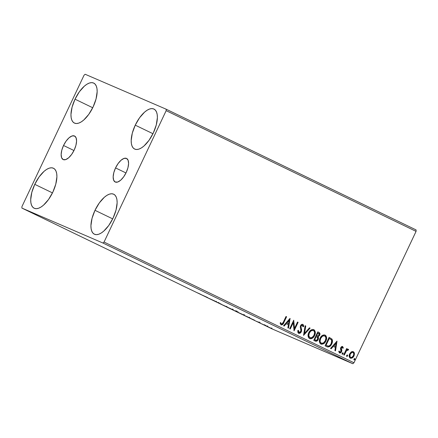 <?xml version="1.0" encoding="UTF-8"?>
<svg xmlns="http://www.w3.org/2000/svg" width="438" height="438" viewBox="0 0 438 438"><rect width="100%" height="100%" fill="white"/><g stroke="black" fill="none" stroke-linecap="round" stroke-linejoin="round"><path stroke-width="0.66" d="M63.537 145.487L73.962 150.524L63.537 145.487L66.078 141.14L69.045 137.8L71.985 135.983L74.449 135.961L76.059 137.735L76.573 141.047L75.916 145.378L74.181 150.081A13.08 5.793 115.8 0 1 63.171 159.563A13.08 5.793 115.8 0 1 63.537 145.487A13.08 5.793 115.8 0 1 74.548 136.004A13.08 5.793 115.8 0 1 74.181 150.081L71.635 154.428L68.667 157.768L65.733 159.585L63.269 159.607L61.659 157.828L61.145 154.521L61.802 150.19L63.537 145.487M115.55 167.918L125.98 172.955L115.55 167.918L118.096 163.571L121.063 160.231L124.003 158.414L126.462 158.392L128.077 160.166L128.591 163.478L127.929 167.809L126.193 172.512A13.08 5.793 115.8 0 1 115.183 181.994A13.08 5.793 115.8 0 1 115.55 167.918A13.08 5.793 115.8 0 1 126.566 158.436A13.08 5.793 115.8 0 1 126.193 172.512L123.653 176.859L120.685 180.199L117.745 182.016L115.282 182.038L113.672 180.259L113.157 176.952L113.82 172.621L115.55 167.918M135.249 125.158L152.955 133.705L135.249 125.158L139.569 117.773L144.606 112.106L147.157 110.201L149.593 109.018L151.827 108.608L153.771 108.98L155.353 110.124L156.508 112.002L157.193 114.526L157.384 117.614L156.262 124.972L153.322 132.949A22.207 9.833 115.8 0 1 134.625 149.046A22.207 9.833 115.8 0 1 135.249 125.158A22.207 9.833 115.8 0 1 153.941 109.057A22.207 9.833 115.8 0 1 153.322 132.949L149.002 140.335L143.965 146.002L141.414 147.907L138.977 149.09L136.744 149.5L134.794 149.128L133.218 147.978L132.062 146.106L131.378 143.576L131.186 140.494L132.309 133.136L135.249 125.158M34.772 184.338L52.472 192.89L34.772 184.338L39.086 176.957L44.123 171.285L46.674 169.38L49.111 168.203L51.35 167.787L53.294 168.165L54.87 169.309L56.026 171.181L56.71 173.711L56.902 176.799L55.779 184.152L52.839 192.134A22.207 9.833 115.8 0 1 34.148 208.231A22.207 9.833 115.8 0 1 34.772 184.338A22.207 9.833 115.8 0 1 53.463 168.241A22.207 9.833 115.8 0 1 52.839 192.134L48.519 199.514L43.482 205.187L40.937 207.092L38.495 208.269L36.261 208.685L34.317 208.307L32.735 207.163L31.58 205.291L30.895 202.761L30.709 199.673L31.826 192.32L34.772 184.338M75.024 99.185L92.725 107.737L75.024 99.185L79.344 91.799L84.375 86.133L86.927 84.227L89.363 83.045L91.602 82.634L93.546 83.006L95.123 84.156L96.278 86.029L96.968 88.553L97.154 91.641L96.037 98.999L93.091 106.976A22.207 9.833 115.8 0 1 74.4 123.073A22.207 9.833 115.8 0 1 75.024 99.185A22.207 9.833 115.8 0 1 93.716 83.083A22.207 9.833 115.8 0 1 93.091 106.976L88.772 114.362L83.735 120.028L81.189 121.934L78.747 123.116L76.513 123.527L74.569 123.155L72.987 122.005L71.832 120.132L71.148 117.603L70.961 114.521L72.078 107.162L75.024 99.185M94.997 210.311L112.697 218.863L94.997 210.311L99.317 202.925L104.353 197.259L106.905 195.353L109.341 194.171L111.575 193.76L113.519 194.138L115.101 195.282L116.256 197.155L116.941 199.684L117.132 202.772L116.01 210.125L113.064 218.102A22.207 9.833 115.8 0 1 94.373 234.204A22.207 9.833 115.8 0 1 94.997 210.311A22.207 9.833 115.8 0 1 113.688 194.215A22.207 9.833 115.8 0 1 113.064 218.102L108.75 225.488L103.713 231.154L101.162 233.065L98.725 234.242L96.491 234.653L94.542 234.281L92.966 233.136L91.81 231.264L91.126 228.735L90.934 225.647L92.057 218.288L94.997 210.311M102.935 243.024L352.847 363.737L271.812 328.79L21.9 208.077L102.935 243.024L104.058 242.044L166.161 110.661L416.073 231.374L353.97 362.757L104.058 242.044L166.161 110.661L166.188 109.21L85.153 74.263L84.03 75.243L21.927 206.626L21.9 208.077L102.935 243.024L104.058 242.044L353.97 362.757L416.073 231.374L416.1 229.923L166.188 109.21L85.153 74.263L84.03 75.243L21.927 206.626L21.9 208.077L271.812 328.79L352.847 363.737L353.97 362.757L352.847 363.737L102.935 243.024M267.377 326.518L272.118 328.763L266.928 326.343L267.158 325.861M261.497 323.753L266.299 325.927L261.497 323.753M260.292 323.025L256.465 321.306L260.292 323.025M244.639 315.612L249.419 317.824C250.295 318.207 250.333 318.191 249.529 317.78L244.639 315.612M237.27 311.9L231.56 309.294L237.577 312.02M221.321 304.35L227.689 307.224L221.321 304.35M208.061 297.944L215.693 301.432L208.061 297.944M201.053 294.489L197.872 293.006L201.053 294.489M207.601 297.522L201.332 294.692L207.601 297.522M215.529 301.508L221.289 304.164L215.501 301.508M226.441 306.72L232.835 309.775L225.811 306.474M237.752 312.185L244.147 315.24L237.122 311.938M254.604 320.222L248.335 317.397L254.604 320.222M350.29 358.125C351.911 358.454 353.127 357.731 353.948 355.957L354.424 353.471L353.335 351.681L350.772 352.333L349.261 355.043L349.245 356.718L349.831 357.819L350.816 358.289L352.426 357.813L354.194 355.36L354.446 353.784L354.107 352.398L353.335 351.681L352.114 351.561L351.271 351.949L349.655 353.882C348.807 355.645 349.02 357.058 350.29 358.125L350.345 358.147M343.71 354.813L344.295 355.092L346.381 350.909L347.416 349.973L348.057 350.208L348.648 349.683L348.418 349.332L347.706 349.223L346.803 349.787L347.235 348.872L346.65 348.588L343.71 354.813L344.295 355.092L346.381 350.909L348.648 349.683L348.303 349.256L346.803 349.787L347.235 348.872L346.65 348.588L343.71 354.813M342.105 347.208L341.142 347.772L342.105 347.208L342.762 348.32L343.359 347.953L342.428 346.425L343.359 347.953L342.516 346.469L341.766 346.529L340.912 347.339L340.496 348.664L341.125 350.8L340.769 351.791L339.795 352.114L339.302 351.073L338.694 351.49L339.642 352.968L341.218 352.3L341.843 350.657L341.361 347.871L342.188 347.263L342.762 348.32L343.359 347.953L342.598 346.502M326.852 346.672C329.026 347.339 330.652 346.425 331.725 343.929L332.261 340.698L331.708 338.941C332.486 340.501 332.42 342.127 331.506 343.83L331.725 343.929C332.639 342.22 332.705 340.594 331.927 339.039L329.108 337.298L325.084 345.817L327.909 347.011L329.392 346.704L331.123 345.007L332.338 342.204L332.409 340.162L331.927 339.039L329.108 337.298L325.084 345.817L327.066 346.765M315.294 341.087C316.581 341.454 317.561 340.939 318.229 339.538L318.3 337.627L317.84 336.685L318.229 339.538L317.84 336.685L319.63 335.311L319.74 333.909L319.466 332.875L318.656 332.261C319.784 332.885 320.03 333.871 319.411 335.218L319.63 335.311C320.255 333.964 320.003 332.979 318.875 332.354L317.796 331.834L313.772 340.353L316.367 341.235L317.38 340.698L318.377 339.187L318.519 337.725L318.059 336.778L319.499 335.563L319.932 333.559L319.231 332.557L317.796 331.834L313.772 340.353L315.393 341.131M303.534 335.409L310.093 328.117L309.458 327.81L304.552 333.373L305.757 326.02L305.122 325.713L303.534 335.409L310.093 328.117L309.458 327.81L304.552 333.373L305.757 326.02L305.122 325.713L303.534 335.409M290.274 329.004L293.268 322.664L294.073 330.838L298.103 322.324L297.517 322.04L294.511 328.39L293.712 320.205L289.688 328.719L290.274 329.004L293.268 322.664L294.073 330.838L298.103 322.324L297.517 322.04L294.511 328.39L293.712 320.205L289.688 328.719L290.274 329.004M283.331 322.149L281.946 323.978L281.223 323.737L280.709 322.636L280.101 323.151L281.076 324.826L282.006 324.897L282.833 324.328L286.594 316.767L286.009 316.482L283.331 322.149C283.014 323.277 282.4 323.879 281.481 323.95L280.709 322.636L280.101 323.151L281.076 324.826C282.444 324.947 283.381 324.175 283.873 322.516L286.594 316.767L286.009 316.482L283.331 322.149M290.005 318.415L283.545 325.752L284.18 326.058L286.255 323.709L288.39 324.739L287.881 327.843L288.516 328.155L290.104 318.459L283.545 325.752L284.18 326.058L286.255 323.709L288.39 324.739L287.881 327.843L288.516 328.155L290.005 318.415M298.606 333.296C299.789 333.548 300.687 333.039 301.3 331.769L301.339 328.407L300.846 326.151L301.015 327.208L300.961 325.845L302.056 325.078L300.961 325.845L302.236 325.138L302.959 326.814L303.665 326.513L302.877 324.361C301.859 324.142 301.092 324.585 300.577 325.691L300.265 327.137L300.928 330.542L300.725 331.473L298.979 332.404L298.245 331.424L298.24 330.312L298.979 332.404L298.459 330.405L297.774 330.608L298.793 333.367L300.523 332.836L301.464 331.358L301.607 329.644L300.983 326.732L301.404 325.582L302.455 325.231L302.959 326.814L303.665 326.513L303.556 325.281L302.877 324.361L301.853 324.355L300.983 325.04L300.271 326.951L300.917 330.307L300.66 331.599L299.992 332.316L299.099 332.447L298.617 332.037L298.459 330.405L297.774 330.608L297.906 332.502L298.661 333.318M314.955 331.347L313.548 329.529C315.316 331.024 315.595 332.995 314.396 335.431L314.615 335.524C315.814 333.088 315.535 331.117 313.767 329.622L313.767 329.622C311.527 329.25 309.852 330.29 308.746 332.743L308.078 335.163L308.494 337.545L309.584 338.596L311.084 338.782L312.54 338.114L314.216 336.274L315.179 333.915L315.305 332.239L314.402 330.055L312.732 329.403L310.443 330.433L308.746 332.743C307.575 335.152 307.854 337.101 309.584 338.596L309.655 338.629M326.266 336.806L324.859 334.993C326.628 336.488 326.907 338.459 325.708 340.895L325.927 340.988C327.126 338.552 326.847 336.581 325.078 335.086L325.078 335.086C322.839 334.714 321.163 335.754 320.058 338.202L319.39 340.627L319.806 343.009L321.623 344.279L323.852 343.578L325.527 341.739L326.491 339.379L326.617 337.703L326.02 335.869L324.728 334.95L323.14 335.048L321.41 336.22L320.058 338.202C318.886 340.616 319.165 342.565 320.895 344.06L320.966 344.093M337.008 341.114L330.542 348.451L331.183 348.763L333.252 346.409L335.388 347.444L334.884 350.548L335.519 350.854L337.008 341.114L330.542 348.451L331.183 348.763L333.252 346.409L335.388 347.444L334.884 350.548L335.519 350.854L337.003 341.12M342.138 353.318L342.412 354.298L343.206 353.532L343.063 352.913L342.483 352.902L342.138 353.318L342.292 354.26L343.113 353.789L342.965 352.842L342.138 353.318M346.628 355.481L346.677 356.357L347.454 356.187L347.553 355.081L346.693 355.36L346.776 356.428L347.602 355.952L347.449 355.01L346.628 355.481M353.937 359.018L354.09 359.959L354.851 359.609L354.764 358.541L353.937 359.018L354.09 359.959L354.917 359.488L354.764 358.541L353.937 359.018M280.966 324.777L282.045 324.695L283.003 323.677L286.375 316.669L286.003 316.493L286.594 316.767L283.654 322.423C283.162 324.082 282.225 324.848 280.857 324.733M280.49 322.543L281.481 323.95L280.49 322.543M283.255 323.228L283.463 322.828M289.846 318.596L288.297 328.051L289.846 318.596M286.036 323.611L283.966 325.954L286.036 323.611M288.866 320.397L286.698 322.861L288.549 323.742L286.698 322.861L289.085 320.49L288.549 323.742L286.917 322.954L288.866 320.397M293.635 320.37L294.511 328.39L293.635 320.37M297.511 322.05L298.103 322.324L293.925 330.591L297.884 322.226L297.511 322.05M293.049 322.571L290.06 328.9L293.049 322.571M303.446 326.42L302.959 326.628L303.446 326.42M301.081 331.67C300.468 332.946 299.57 333.455 298.387 333.203L299.953 333L301.081 331.67M305.122 325.724L305.757 326.02L304.552 333.373L305.538 325.927L305.122 325.724M309.452 327.816L310.093 328.117L303.572 335.18L309.874 328.024L309.452 327.816M309.584 338.596C311.829 339.001 313.504 337.977 314.615 335.524L314.396 335.431C313.285 337.884 311.61 338.908 309.365 338.503M309.54 338.579L311.615 338.432L313.52 336.877L314.725 334.643L315.086 332.135M309.721 338.64L310.093 338.716M314.489 330.312L314.183 329.962M309.759 337.621L308.79 335.618L309.332 333.022L310.996 330.92L313.165 330.416C311.352 330.121 310 330.953 309.113 332.924L309.113 332.924C308.171 334.851 308.385 336.411 309.759 337.621L309.978 337.714C308.604 336.51 308.39 334.944 309.332 333.022C310.219 331.051 311.571 330.214 313.384 330.509C314.763 331.73 314.982 333.307 314.035 335.24C313.143 337.227 311.79 338.048 309.978 337.714L308.675 336.17L308.571 334.862L309.113 332.924L311.226 330.553L313.296 330.487M313.384 330.509L314.243 331.374L314.588 332.623L314.035 335.24L312.048 337.545L309.978 337.714M318.01 339.445C317.342 340.846 316.362 341.361 315.075 340.994L316.784 340.884L318.01 339.445M316.784 340.884L317.161 340.605M318.196 337.282L318.037 336.97M319.74 333.909L319.713 333.466M315.513 340.118L314.55 339.669L316.05 336.499L317.446 337.287L317.643 339.253C317.096 340.271 316.362 340.55 315.442 340.085L315.508 340.118M317.035 335.891L316.46 335.628L317.753 332.896L318.579 333.285L319.034 335.048C318.535 336.023 317.851 336.296 316.981 335.864L317.019 335.886M316.92 335.842L316.46 335.628L316.981 335.864L316.679 335.722L317.753 332.896L316.46 335.628L317.972 332.995L318.979 333.564L319.214 334.533L318.393 335.864L316.981 335.864M315.409 340.074L314.55 339.669L315.442 340.085L314.769 339.762L316.05 336.499L314.55 339.669L316.269 336.598L317.605 337.479L317.824 338.738L316.685 340.249L315.442 340.085M320.895 344.06C323.14 344.465 324.815 343.441 325.927 340.988L325.708 340.895C324.596 343.343 322.921 344.367 320.676 343.967M320.851 344.038L322.926 343.896L324.832 342.335L326.036 340.107L326.398 337.599M321.032 344.104L321.404 344.18M325.801 335.776L325.494 335.426M321.07 343.085L321.289 343.178C319.915 341.974 319.702 340.408 320.643 338.481L320.424 338.388C319.483 340.315 319.696 341.875 321.07 343.085L320.205 342.231L319.882 340.988L320.424 338.388L322.538 336.017L323.572 335.716L324.695 335.973C326.075 337.194 326.294 338.771 325.346 340.704C324.454 342.691 323.102 343.512 321.289 343.178L321.235 343.157M324.607 335.935L324.476 335.875C322.664 335.579 321.311 336.417 320.424 338.388L320.643 338.481C321.53 336.515 322.883 335.678 324.695 335.973L325.554 336.838L325.899 338.087L325.346 340.704L323.359 343.009L321.289 343.178M326.803 346.655L328.067 346.945L329.173 346.611L330.405 345.571L331.506 343.83C330.433 346.332 328.807 347.246 326.633 346.573M327.328 346.841L327.69 346.918M327.301 345.785L325.861 345.133L329.064 338.36L325.861 345.133L329.064 338.36L331.238 339.696C331.927 340.928 331.894 342.248 331.144 343.644C330.586 345.007 329.666 345.817 328.38 346.069L327.022 345.675M326.907 345.626L325.861 345.133L326.71 345.527L326.08 345.226L329.283 338.454L329.666 338.64L331.073 339.521L331.665 340.583L331.254 343.397L330.23 345.067L329.146 345.894L328.155 346.053L326.71 345.527M336.849 341.295L335.3 350.75L336.849 341.295M333.033 346.316L330.969 348.659L333.033 346.316M335.864 343.096L333.696 345.56L335.552 346.447L333.696 345.56L336.083 343.189L335.552 346.447L333.915 345.659L335.864 343.096M343.14 347.86L342.735 348.106L343.14 347.86M341.235 348.5L341.361 347.871L341.016 348.407L341.52 349.425L341.235 348.5M341.843 350.657L341.301 349.332L341.843 350.657L341.361 351.615L341.843 350.657M339.083 350.98L339.795 352.114L339.302 351.073L338.694 351.49L339.527 352.924M339.499 352.913C340.419 353.116 341.114 352.716 341.58 351.709L341.361 351.615C340.895 352.617 340.2 353.023 339.28 352.82M342.647 346.524L340.764 347.619L340.496 348.664L340.983 351.462L339.795 352.114L339.1 351.134M339.423 352.875L340.496 352.667L341.361 351.615L341.618 350.395L341.043 348.084L342.034 347.186M340.764 352.459L341.197 351.922M342.746 352.749L343.113 353.789L342.073 354.167M342.193 354.205L342.949 353.565L342.795 352.782M346.644 348.599L347.235 348.872L346.803 349.787L347.016 348.779L346.644 348.599M348.084 349.157L348.648 349.683L347.931 350.033L348.429 349.59L348.144 349.195M347.838 350.115L347.63 349.88L346.162 350.816L344.082 354.994L346.162 350.816L347.63 349.88M347.23 354.917L347.602 355.952L346.557 356.335M346.677 356.368L347.383 355.859L347.285 354.944M351.714 358.01L353.729 355.864C352.908 357.632 351.692 358.355 350.071 358.032M350.197 358.087L351.336 358.147M353.888 352.305L353.554 351.884M350.624 357.342L349.847 356.685L349.634 355.842L349.929 354.287L351.145 352.656L352.656 352.311M351.933 352.272L352.355 352.24M350.433 357.266L350.433 357.266C349.508 356.444 349.371 355.382 350.022 354.079L350.241 354.172C350.838 352.836 351.752 352.261 352.973 352.448C353.882 353.291 354.008 354.369 353.362 355.678C352.765 357.008 351.862 357.567 350.652 357.359C349.727 356.537 349.59 355.475 350.241 354.172L350.022 354.079C350.619 352.743 351.533 352.168 352.754 352.355L352.842 352.404M354.545 358.448L354.917 359.488L353.871 359.866M353.992 359.905L354.698 359.39L354.594 358.481M288.549 323.742L286.917 322.954L289.085 320.49L288.549 323.742M321.153 343.107L320.424 342.33L320.101 341.082L320.643 338.481L322.308 336.384L323.479 335.853L324.695 335.973M335.552 346.447L333.915 345.659L336.083 343.189L335.552 346.447M353.362 355.678L351.867 357.32L350.843 357.435L350.066 356.784L350.148 354.38L351.802 352.491L352.776 352.371L353.548 353.044L353.74 354.358L353.362 355.678M206.725 297.145L204.628 296.181L206.725 297.145M216.41 301.339L216.197 301.826M218.288 302.784L221.289 304.164L218.288 302.784M217.932 302.576L218.217 302.691M232.31 309.556L232.956 309.808L233.186 309.321M230.99 308.834L226.534 306.819L230.99 308.834M226.747 306.315L226.517 306.803L227.026 307.005M235.584 311.057L236.843 311.686L235.584 311.057M237.1 311.204L236.679 311.615M233.963 310.361L235.381 311.079L233.963 310.361M243.621 315.021L244.267 315.272L244.497 314.785M242.302 314.298L237.845 312.283L242.302 314.298M238.058 311.779L237.829 312.267L238.338 312.469M249.419 317.824L249.419 317.824C250.295 318.207 250.333 318.191 249.529 317.78M243.851 315.207L248.866 317.457C249.561 317.835 249.556 317.857 248.839 317.539L243.851 315.207L248.855 317.473C249.561 317.835 249.556 317.857 248.839 317.539L243.851 315.207M248.866 317.457L249.381 317.758L248.839 317.539M253.728 319.85L251.62 318.897L253.728 319.85M259.05 322.439L259.159 321.925M259.093 321.941L258.732 322.379M271.664 328.593L272.091 328.746M270.635 328.035L267.957 326.803L271.078 328.308M232.474 308.987L232.244 309.474L231.724 309.272M243.785 314.451L243.555 314.938L243.035 314.736M268.423 327.082L267.957 326.803M166.188 109.21L416.1 229.923L416.073 231.374L166.161 110.661L166.188 109.21M218.633 302.91L218.863 302.423M236.268 311.478L236.498 310.996M235.578 311.155L235.808 310.673M249.386 317.758L249.616 317.271M259.822 322.937L260.052 322.45L259.822 322.937M265.472 325.653L265.702 325.166M264.306 325.105L264.536 324.618L264.306 325.105M271.44 328.451L271.669 327.963M267.602 326.66L267.832 326.179M271.62 328.637L271.85 328.15"/></g></svg>
